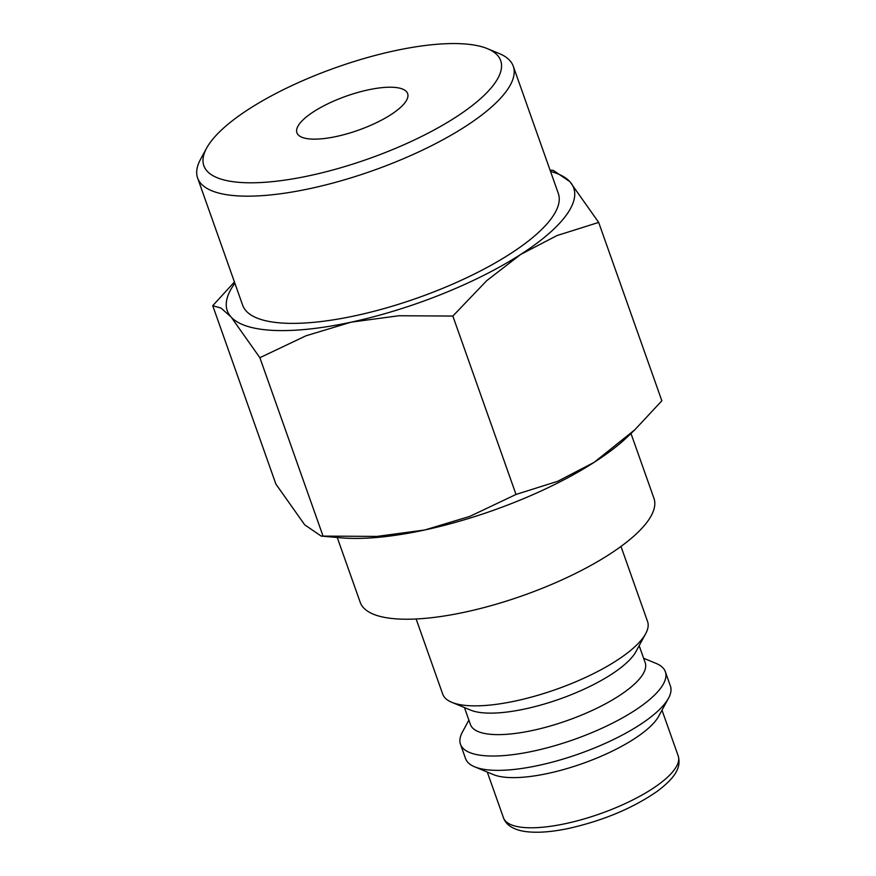 <?xml version="1.0" encoding="UTF-8"?>
<svg xmlns="http://www.w3.org/2000/svg" width="876" height="876" viewBox="0 0 876 876"><rect width="100%" height="100%" fill="white"/><g stroke="black" fill="none" stroke-linecap="round" stroke-linejoin="round"><path stroke-width="1.31" d="M416.122 618.982L442.709 694.088A108.668 33.43 -19.5 0 0 451.83 702.333A108.668 33.43 -19.5 0 0 552.898 690.518A108.668 33.43 -19.5 0 0 643.97 636.491A108.668 33.43 -19.5 0 0 645.678 633.687A108.668 33.43 -19.5 0 0 647.572 621.544L620.975 546.438M451.83 702.333L470.631 710.118A92.681 28.514 -19.5 0 0 556.84 700.044A92.681 28.514 -19.5 0 0 634.509 653.967A92.681 28.514 -19.5 0 0 635.976 651.569L645.678 633.687M464.433 707.556L470.467 724.583A92.681 28.514 -19.5 0 0 549.997 726.084A92.681 28.514 -19.5 0 0 642.119 675.462A92.681 28.514 -19.5 0 0 645.196 662.716L639.173 645.678M468.879 720.116L462.375 732.117A108.668 33.43 -19.5 0 0 460.48 744.25A108.668 33.43 -19.5 0 0 553.72 746.013A108.668 33.43 -19.5 0 0 661.73 686.664A108.668 33.43 -19.5 0 0 665.344 671.706A108.668 33.43 -19.5 0 0 656.223 663.46L643.619 658.248M460.48 744.25L465.55 758.583A108.668 33.43 -19.5 0 0 474.672 766.828A108.668 33.43 -19.5 0 0 575.74 755.013A108.668 33.43 -19.5 0 0 666.8 700.986A108.668 33.43 -19.5 0 0 668.519 698.183A108.668 33.43 -19.5 0 0 670.414 686.039L665.344 671.706M474.672 766.828L493.462 774.614A92.681 28.514 -19.5 0 0 579.682 764.54A92.681 28.514 -19.5 0 0 657.35 718.462A92.681 28.514 -19.5 0 0 658.807 716.064L668.519 698.183M630.983 433.478L653.945 498.313A155.808 47.939 160.5 0 1 648.766 519.753A155.808 47.939 160.5 0 1 493.911 604.856A155.808 47.939 160.5 0 1 360.211 602.338L337.249 537.492M234.439 281.973L212.737 305.702L221.015 308.067L231.089 316.981L259.876 357.704L305.954 335.804L351.156 322.16L398.909 315.743L452.848 316.061L486.706 280.692L520.552 254.522L556.961 235.578L598.68 222.416L569.904 181.693L553.369 170.404L550.062 170.108M234.888 283.255A183.774 56.546 -19.5 0 0 233.377 285.401A183.774 56.546 -19.5 0 0 231.089 316.981A183.774 56.546 -19.5 0 0 351.156 322.16A183.774 56.546 -19.5 0 0 520.552 254.522A183.774 56.546 -19.5 0 0 567.615 213.273A183.774 56.546 -19.5 0 0 569.904 181.693A183.774 56.546 -19.5 0 0 550.544 171.477M206.605 148.143L200.538 159.322A167.425 51.52 -19.5 0 0 197.626 178.025A167.425 51.52 -19.5 0 0 341.29 180.73A167.425 51.52 -19.5 0 0 507.708 89.275A167.425 51.52 -19.5 0 0 513.281 66.248A167.425 51.52 -19.5 0 0 499.232 53.545L487.483 48.684A157.45 48.443 -19.5 0 0 341.038 65.799A157.45 48.443 -19.5 0 0 209.101 144.08A157.45 48.443 -19.5 0 0 206.605 148.143A157.45 48.443 -19.5 0 0 314.769 174.51A157.45 48.443 -19.5 0 0 495.455 82.278A157.45 48.443 -19.5 0 0 487.483 48.684M513.281 66.248L558.319 193.454A167.425 51.52 160.5 0 1 552.756 216.481A167.425 51.52 160.5 0 1 386.338 307.936A167.425 51.52 160.5 0 1 242.663 305.231L197.626 178.025M298.869 124.699A58.725 18.067 160.5 0 1 357.244 92.626A58.725 18.067 160.5 0 1 407.636 93.579A58.725 18.067 160.5 0 1 405.687 101.66A58.725 18.067 160.5 0 1 347.312 133.732A58.725 18.067 160.5 0 1 296.92 132.78A58.725 18.067 160.5 0 1 298.869 124.699M594.147 462.342A183.774 56.546 -19.5 0 0 628.169 436.204L634.804 429.798L594.147 462.342L557.738 481.285L516.019 494.447L469.941 516.347L424.74 529.991A183.774 56.546 -19.5 0 0 594.147 462.342M321.218 536.101L341.158 537.831A183.774 56.546 -19.5 0 0 424.74 529.991L376.987 536.408L321.218 536.101L304.684 524.801L275.896 484.078L212.737 305.702M598.68 222.416L661.851 400.803L634.804 429.798M323.047 536.09L259.876 357.704M516.019 494.447L452.848 316.061M678.188 755.868C680.882 765.69 677.947 775.72 657.274 791.28C633.184 807.979 604.013 820.286 569.772 828.181C551.048 832.233 535.565 833.24 523.3 831.225C512.482 829.145 505.868 824.655 503.459 817.746A92.681 28.514 -19.5 0 0 565.94 823.539A92.681 28.514 -19.5 0 0 675.111 768.624A92.681 28.514 -19.5 0 0 678.188 755.868L662.004 710.173M503.459 817.746L487.275 772.052"/></g></svg>
